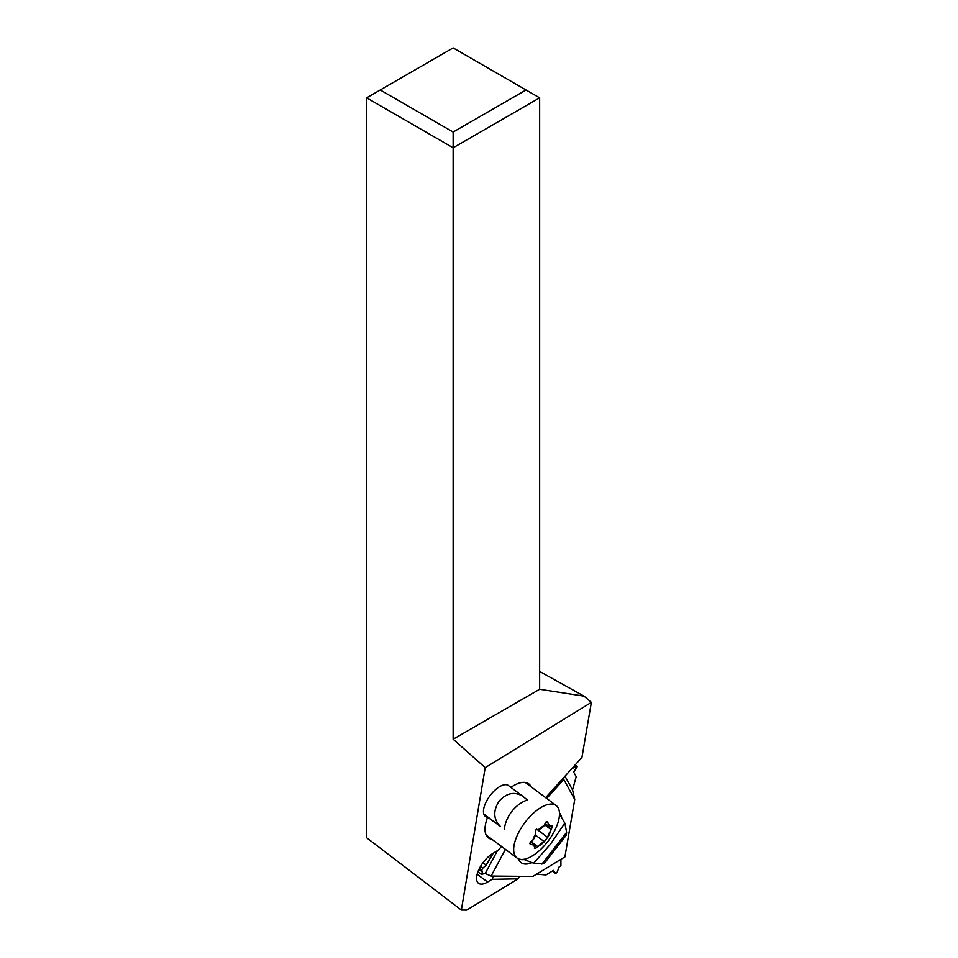 <?xml version="1.0" encoding="UTF-8"?>
<svg xmlns="http://www.w3.org/2000/svg" width="958" height="958" viewBox="0 0 958 958"><rect width="100%" height="100%" fill="white"/><g stroke="black" fill="none" stroke-linecap="round" stroke-linejoin="round"><path stroke-width="1.44" d="M563.783 779.513L563.711 777.621L563.783 779.513L546.695 798.445L563.783 779.513L574.74 799.415L564.897 856.919L532.828 876.438L491.119 876.055L505.417 849.363M518.565 858.883A31.41 14.238 126.7 0 0 519.763 861.278A31.41 14.238 126.7 0 0 532.073 862.607M561.747 818.036A31.41 14.238 126.7 0 0 559.46 812.971M574.74 799.415L572.549 789.919L576.189 776.675L573.638 772.04L577.135 766.508L572.034 768.388L576.476 766.532L576.979 767.454L573.638 772.04L576.189 776.675L572.549 789.919L574.74 799.415L564.897 856.919M564.992 776.196L572.549 789.919M491.119 855.997L486.209 865.182L493.262 853.207L491.119 855.997L490.161 855.278M482.952 862.751L486.209 865.182L482.724 868.199L481.742 870.032L482.473 872.127L481.287 874.355L485.203 873.504L491.119 876.055L485.203 873.504L497.441 850.668M485.203 873.504L481.287 874.355L477.91 871.84M536.6 874.139L545.964 874.953L553.437 870.403L555.628 873.528L557.005 872.522L559.101 866.966L560.909 865.864L560.909 859.35L560.909 865.864L559.101 866.966L557.005 872.522L555.52 873.421L553.437 870.403L545.964 874.953L536.6 874.139M478.904 869.469L482.473 872.127L481.742 870.032L482.724 868.199L486.209 865.182M524.098 859.542A29.866 13.532 -53.3 0 1 519.428 859.17M366.639 97.836L366.639 837.771L461.349 910.052L485.203 767.645L453.134 739.217L453.134 147.783L366.639 97.836L380.254 89.98L453.134 132.048L453.134 147.783L539.641 97.836L539.641 689.269L453.134 739.217M501.549 846.489L498.196 850.201L492.46 853.686A19.268 8.73 126.7 0 0 478.928 869.409A19.268 8.73 126.7 0 0 478.521 883.288A19.268 8.73 126.7 0 0 487.61 882.019L492.065 879.312L518.086 878.833L519.356 876.307M539.641 689.269L584.033 696.143L591.361 702.37L581.937 757.419L545.629 797.655M591.361 702.37L485.203 767.645M518.086 878.833L466.69 910.1L461.349 910.052M531.091 786.805A33.71 15.28 126.7 0 0 528.768 783.86A33.71 15.28 126.7 0 0 512.853 786.099A33.71 15.28 126.7 0 0 510.877 787.38M508.902 785.895L508.65 785.692A19.268 8.73 126.7 0 0 508.459 785.536A19.268 8.73 126.7 0 0 499.369 786.817A19.268 8.73 126.7 0 0 485.946 802.301A19.268 8.73 126.7 0 0 485.215 816.252L487.311 818.036A33.71 15.28 126.7 0 0 488.436 837.903A33.71 15.28 126.7 0 0 491.921 839.304M493.693 876.079L492.065 879.312M584.033 696.143L539.641 671.462M380.254 89.98L453.134 47.9L539.641 97.836M526.014 89.98L453.134 132.048M547.605 841.759A32.752 14.849 -53.3 0 1 516.985 857.997A32.752 14.849 -53.3 0 1 525.535 821.748A32.752 14.849 -53.3 0 1 556.155 805.51A32.752 14.849 -53.3 0 1 547.605 841.759M504.219 829.58C505.082 822.958 507.596 816.923 511.764 811.474C516.015 806.085 521.176 802.241 527.259 799.942L522.733 796.218C514.47 791.332 506.614 792.949 499.178 801.068C492.963 810.684 493.31 819.09 500.256 826.299L483.97 814.468M559.484 814.084L564.825 823.126L550.359 844.321L533.642 863.242L523.547 859.338M533.642 863.242L544.12 863.673L566.262 835.184L566.621 832.334L564.825 823.126M548.263 824.575A13.077 5.928 -53.3 0 1 550.599 826.694A6.61 2.994 -53.3 0 1 548.922 826.491A6.61 2.994 -53.3 0 1 548.826 826.407A6.61 2.994 -53.3 0 1 548.263 824.575L548.108 823.233L546.156 821.772M552 825.724L550.599 826.694M551.245 826.083C552.491 825.377 552.467 826.574 551.161 829.688L544.575 824.766M550.503 831.053A13.077 5.928 -53.3 0 1 547.988 836.849A6.61 2.994 -53.3 0 1 550.491 831.053L551.161 829.688M543.94 842.046L547.988 836.849M539.462 829.113A13.077 5.928 -53.3 0 1 544.312 825.437A6.61 2.994 -53.3 0 1 539.462 829.113L535.45 830.047L535.414 834.322A6.61 2.994 -53.3 0 1 532.899 840.118L529.606 843.435L530.684 844.645L532.792 844.465A6.61 2.994 -53.3 0 1 534.468 844.669A6.61 2.994 -53.3 0 1 534.564 844.752A6.61 2.994 -53.3 0 1 535.139 846.585L534.636 847.447C534.121 849.016 535.211 848.776 537.917 846.728L539.079 845.722A6.61 2.994 -53.3 0 1 543.928 842.046A13.077 5.928 -53.3 0 1 539.079 845.722M548.108 823.233L547.485 821.629L546.276 821.689L544.312 825.437M534.444 848.441L534.636 847.447M535.139 846.585A13.077 5.928 -53.3 0 1 532.792 844.465M532.899 840.118A13.077 5.928 -53.3 0 1 535.414 834.322M532.828 876.438L491.119 876.055M481.287 874.355L482.473 872.127M576.476 766.532L574.824 765.298M480.461 866.511L482.724 868.199M481.742 870.032L479.467 868.331M555.592 873.504L552.335 871.073L555.52 873.421M477.156 874.211L487.61 882.019M500.256 826.299L483.814 814.025M541.905 864.116L566.621 832.334M547.784 837.472L536.564 829.089M544.431 841.795L535.354 835.029M529.642 843.208L531.498 844.597M530.864 841.471L537.917 846.728M575.099 764.999L577.051 766.46M516.985 857.997L486.113 834.957M556.155 805.51L525.283 782.47M508.063 785.273L522.733 796.218M544.958 823.533L548.922 826.491M530.564 841.747L534.468 844.669"/></g></svg>
